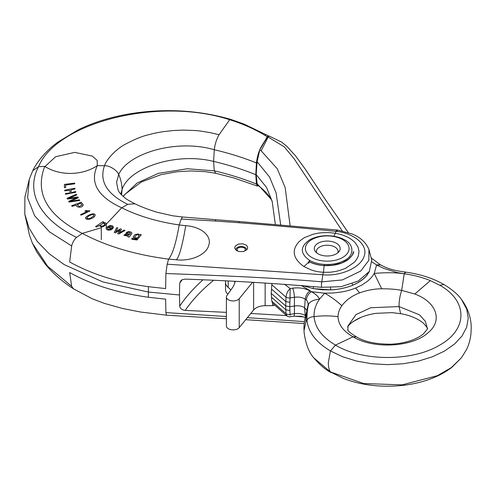 <?xml version="1.0" encoding="UTF-8"?>
<svg xmlns="http://www.w3.org/2000/svg" width="496" height="496" viewBox="0 0 496 496"><rect width="100%" height="100%" fill="white"/><g stroke="black" fill="none" stroke-linecap="round" stroke-linejoin="round"><path stroke-width="0.74" d="M246.444 250.102A5.307 3.063 0 0 0 246.053 248.341A5.307 3.063 0 0 0 244.336 247.113A5.307 3.063 0 0 0 236.369 248.341A5.307 3.063 0 0 0 235.991 250.133M243.852 251.429A4.142 2.393 0 0 0 245.353 249.587A4.142 2.393 0 0 0 243.654 247.659A4.142 2.393 0 0 0 239.332 247.461A4.142 2.393 0 0 0 237.069 249.587A4.142 2.393 0 0 0 237.993 251.094L237.993 251.094A4.142 2.393 0 0 1 237.069 249.587A4.142 2.393 0 0 1 239.332 247.461A4.142 2.393 0 0 1 243.654 247.659A4.142 2.393 0 0 1 245.353 249.587A4.142 2.393 0 0 1 243.852 251.429M316.622 252.817A10.85 6.262 180 0 1 319.554 247.064A10.85 6.262 180 0 1 332.419 245.991A10.85 6.262 180 0 1 337.832 252.817M336.375 253.816A12.939 7.471 180 0 1 315.413 251.584A12.939 7.471 180 0 1 318.079 243.251A12.939 7.471 180 0 1 334.564 242.377A12.939 7.471 180 0 1 339.041 251.584A12.939 7.471 180 0 1 336.375 253.816M342.68 239.611A21.855 12.617 180 0 1 347.175 253.685A21.855 12.617 180 0 1 311.773 257.455A21.855 12.617 180 0 1 307.278 253.685A21.855 12.617 180 0 1 314.836 238.142A21.855 12.617 180 0 1 342.68 239.611M115.351 232.822L119.902 230.07L117.657 233.616L118.78 234.013L125.085 230.473L123.994 230.082L119.251 232.946L121.483 229.202L120.373 228.823L115.667 231.824L117.843 227.968L116.758 227.602L114.21 232.426L115.351 232.822M125.376 235.098L126.461 234.273L129.512 234.695L127.453 235.699L125.296 234.881M128.117 236.809L129.214 237.131L131.961 233.3L131.496 232.382L130.274 231.837L128.669 231.589L126.164 232.469L127.156 232.909L128.228 232.407L129.481 232.525L130.504 233.188L130.107 234.007L125.934 233.566L124.062 235.309L128.241 236.201L128.117 236.809L128.241 236.201M123.981 234.986L124.062 235.309M64.418 187.674L65.59 187.637L65.596 185.082L74.741 183.799L74.741 183.105L64.43 184.4L64.418 187.674M245.787 244.869L247.045 245.973L247.64 247.275L247.516 248.626L246.679 249.891L243.307 251.565L239.029 251.559L236.635 250.61L234.893 248.608L234.788 247.244L235.414 245.942L238.483 244.075L242.742 243.815L245.787 244.869M182.218 279.682A258.813 149.426 0 0 0 179.695 283.259L180.91 280.6L182.249 279.67L185.213 279.112C230.832 280.699 276.229 283.433 321.396 287.302L321.625 281.827C288.709 278.87 236.797 276.105 165.9 273.532L167.171 264.201L168.628 259.129L176.334 259.799C191.227 261.497 206.702 254.535 208.797 245.098C212.04 235.817 200.911 226.641 185.721 225.68L179.199 224.961L181.201 219.052L182.54 216.994L215.884 219.697L215.165 221.024L181.201 219.046M179.695 283.259L179.484 294.984L148.36 292.039L102.852 281.914L64.325 264.678L49.061 253.661L37.188 241.335L29.059 228.03L24.8 214.136L24.893 197.079L29.314 179.199L27.621 197.848L34.621 215.735L49.674 231.985L71.653 245.954C72.546 242.451 74.189 239.587 76.582 237.379C41.044 220.013 24.862 193.006 38.533 166.687L44.764 166.402C34.509 192.987 47.015 215.32 82.262 233.405L76.582 237.379M71.66 245.954L69.669 261.987C91.996 274.344 118.234 282.577 148.385 286.682L165.633 288.585L165.9 273.507M45.006 166.538L55.626 156.73L74.729 152.384L92.324 156.091L97.185 160.425L97.303 165.633C89.54 182.677 97.687 196.732 121.743 207.812L127.745 204.333C106.832 194.066 99.082 181.207 104.489 165.738L97.303 165.639C83.055 175.2 60.872 176.533 44.764 166.402M268.41 135.923L267.152 136.735L264.734 135.241C254.411 129.003 242.73 123.833 229.704 119.728C157.778 96.317 56.513 122.89 38.533 166.687L32.748 170.698L29.314 179.199M121.545 194.909L122.09 189.546C121.923 184.239 120.801 179.23 118.705 174.511C127.484 153.779 175.615 138.477 214.291 149.73C215.016 143.995 216.603 138.998 219.046 134.738L210.354 132.668L201.717 131.254C198.871 130.684 192.498 130.305 182.59 130.126L172.992 130.547L162.812 131.719C152.012 133.542 150.468 134.317 148.552 134.745C142.364 136.121 134.645 139.283 125.376 144.218C116.87 148.509 106.764 158.819 104.489 165.738C110.075 165.36 117.726 171.052 118.705 174.511L116.579 182.33L118.067 189.887L118.997 191.704C119.294 192.739 121.371 194.878 125.246 198.115C126.151 199.045 129.388 200.942 134.955 203.794L127.745 204.327M123.014 196.304L137.194 182.993L158.46 173.327L187.252 168.758L214.291 170.822C229.189 174.307 243.232 178.715 256.407 184.028L255.8 174.716L256.407 162.936C243.232 157.623 229.189 153.221 214.291 149.73L213.578 161.411C175.41 151.807 128.464 168.28 122.084 189.546L120.788 194.097M167.171 264.194L322.58 274.741M238.65 222.698C273.532 225.432 305.964 228.309 335.959 231.341L335.339 233.25L329.22 232.605L323.367 232.63C318.159 233.083 317.719 233.145 312.976 234.304L305.207 237.317C303.651 237.795 298.728 241.8 298.635 242.16C291.388 250.573 293.111 258.676 303.794 266.47L311.104 269.936C315.487 271.225 316.355 271.709 323.454 272.279L322.76 274.759C340.417 276.619 360.815 267.53 364.095 256.271C368.733 244.894 353.512 233.232 336.889 231.427L337.695 230.082L352.154 233.963C360.437 237.386 366.011 242.532 368.881 249.407L368.881 249.407M215.884 219.703L239.221 221.532L238.657 222.698L215.165 221.03M121.743 207.805C138.117 215.983 157.269 221.7 179.199 224.955C176.055 243.046 172.534 254.429 168.634 259.123C135.371 254.845 106.584 246.27 82.262 233.405L101.308 227.714M185.721 225.68C184.295 234.478 182.739 242.054 181.059 248.415C179.44 254.504 177.866 258.298 176.334 259.799M256.407 184.028L257.362 186.037L258.397 185.752M256.407 162.942C258.54 147.12 263.667 144.237 267.152 136.735M202.721 280.035A258.813 149.426 0 0 0 179.695 306.082L179.484 294.984M371.74 260.202L369.272 271.504L358.31 280.984L341.136 286.682L321.396 287.302M264.74 135.234L266.011 134.652M257.35 186.068L233.821 177.934L215.785 173.309L214.291 170.822L213.578 161.411A210.744 121.669 180 0 1 255.8 174.716M219.046 134.738L229.704 119.728L230.485 119.3C197.966 110.038 164.325 108.221 129.574 113.851C110.571 117.075 93.484 122.376 78.312 129.766L57.834 142.123C46.351 150.691 37.981 160.239 32.711 170.76L32.748 170.698M368.013 247.411L368.931 249.463L368.838 260.35L360.722 271.039L342.414 279.924L321.848 281.852L322.76 274.759M324.291 264.418L323.454 272.279C332.438 272.341 330.156 272.099 333.467 271.796C338.198 271.368 347.045 267.828 345.991 268.032L354.045 262.483C355.892 261.206 358.856 255.273 358.36 255.614C359.364 250.325 358.918 251.559 358.354 248.316C358.255 246.568 354.299 241.484 354.051 241.633C351.856 239.525 349.141 237.764 345.91 236.363L341.242 234.565L335.333 233.25L333.889 236.232C324.613 234.937 316.473 236.158 309.479 239.915C299.962 246.717 299.962 253.506 309.479 260.295L310.279 260.735C314.321 262.818 318.99 264.046 324.291 264.418C332.208 264.833 339.035 263.457 344.776 260.295C354.423 255.769 354.125 244.392 344.776 239.915C341.775 238.192 338.148 236.964 333.889 236.232M303.794 266.47C310.074 261.733 307.725 261.59 310.279 260.735M179.695 306.082C180.147 308.562 181.982 309.994 185.213 310.384L226.399 312.362M250.79 313.46L286.372 315.574M294.122 316.15L303.775 316.932M24.8 214.136L29.444 234.943L32.333 243.065L47.635 266.253L71.653 286.291L69.669 272.552C91.58 284.772 117.819 293.006 148.385 297.253L165.633 299.15L165.9 312.585M304.494 321.644L247.368 317.657M226.399 316.535L165.9 312.592L166.501 315.189L226.399 318.754M71.66 286.291L73.451 288.808C62.155 281.474 52.712 273.184 45.117 263.953L36.84 252.061L32.333 243.065M110.087 226.269L112.152 226.796L112.394 227.546L111.972 228.185L108.655 226.827L110.087 226.269M107.297 228.557L107.892 227.447L112.177 229.214L113.565 227.211L112.369 225.754L109.945 225.556L106.59 227.373L106.026 228.724L106.907 229.679L108.252 230.175L111.383 229.803L110.565 229.295L108.128 229.344L107.285 228.433M87.06 218.445C87.135 216.876 88.865 215.586 92.262 214.576L93.67 214.756L93.812 215.884L90.588 218.079L88.555 218.724L87.06 218.445L86.732 217.936M85.572 217.595C85.126 220.571 92.225 219.244 94.141 216.826L94.972 215.896L95.182 214.774L94.637 214.123L93.081 213.726C89.733 214.483 87.228 215.772 85.572 217.595L85.486 217.973M134.559 237.268L136.35 234.862L137.882 234.744L138.886 235.637L138.483 236.846L137.07 237.9L135.532 237.944L134.503 236.995M131.936 239.295L136.977 239.959L141.286 234.788L140.145 234.496L139.717 235.123L138.303 233.951L134.999 234.583L133.325 236.598L133.591 237.882L135.135 238.607L137.2 238.502L136.443 239.295L133.139 239.06L133.095 238.582L132.048 238.185L131.936 239.295L131.731 238.843M133.139 239.06L133.095 238.582M64.796 190.886L69.663 190.235L70.258 192.882L65.391 193.552L65.546 194.246L75.801 192.231L75.646 191.537L71.418 192.646L70.823 190.005L75.051 188.908L74.896 188.232L64.641 190.191L64.796 190.886M67.468 199.07L76.855 197.823L68.684 201.345L69.062 202.058L79.738 200.496L79.372 199.801L70.258 201.419L78.287 197.774L77.841 196.949L68.653 198.419L76.731 194.922L76.365 194.265L67.059 198.307L67.468 199.07M81.976 205.028L79.304 206.541L77.171 204.767L80.619 203.317L81.983 205.108M72.149 206.373L76.093 205.164C76.266 207.154 81.294 208.444 83.148 205.369L83.123 204.594L81.177 202.201L71.622 205.753L72.149 206.373M83.148 205.369L83.123 204.594M90.074 210.862L85.895 210.558L84.841 211.116L87.451 211.463L80.507 214.638L81.152 215.171L90.074 210.862M104.526 223.361L105.009 223.932L104.774 224.719L103.05 225.971L100.626 226.058L100.111 225.308L103.032 223.287L104.526 223.361L104.526 224.998M99.169 225.451L101.308 226.932L103.156 226.709L106.032 224.719L106.256 223.591L105.443 222.747L103.013 222.772L103.869 222.096L102.97 221.675L95.548 226.591L96.453 227.025L99.126 225.717M101.308 226.932L101.308 239.661M106.305 227.72L106.256 223.591M271.517 297.271L285.845 309.789L285.69 305.97L271.231 293.396L271.802 301.14L272.496 303.137L287.035 316.045L285.994 313.608L271.802 301.14M285.994 313.608L285.845 309.789L289.906 310.533L290.067 314.352A3.98 2.604 177.6 0 1 285.994 313.608A3.98 2.604 -2.4 0 0 290.067 314.359L294.419 313.689C298.623 313.137 302.231 313.757 305.238 315.543L305.437 316.572M284.555 284.171L290.141 288.573C287.792 290.718 286.409 293.582 285.994 297.172L271.802 284.723L271.523 289.056L285.845 301.574L285.69 305.97L289.751 306.714L289.906 310.533M271.517 289.056L271.231 293.396M285.994 297.172L285.845 301.574L289.906 302.318L290.067 297.929A3.98 1.972 -177.9 0 1 285.994 297.172A3.98 1.965 2.1 0 0 290.067 297.922L294.419 297.259C298.623 296.713 302.231 297.327 305.238 299.113C305.679 295.622 307.266 292.913 309.988 290.985L310.31 290.78L301.078 285.429M271.994 283.352L271.802 284.723M290.067 297.922L290.141 288.573L292.634 288.188C299.299 287.339 305.083 288.269 309.988 290.985M317.539 286.917L322.344 287.407M309.045 261.572L308.785 263.326M369.47 271.194L366.135 276.222L362.52 279.57L358.019 282.602L352.606 285.262C346.016 287.909 338.706 289.447 330.683 289.875L313.236 288.622L302.56 285.553M369.545 271.064L367.4 274.685C364.138 279 359.209 282.528 352.606 285.268C346.518 287.804 338.253 289.602 330.683 289.875L321.854 289.763L312.53 288.48M331.192 372.632L331.192 372.632C325.754 369.923 319.951 365 313.794 357.858L330.441 371.932L363.698 383.544L402.157 384.865L437.435 375.67L451.193 367.691L461.385 357.839L451.918 367.288C446.288 371.665 439.679 375.342 432.097 378.318C423.274 381.759 413.707 384.096 403.409 385.324C381.523 387.643 361.541 385.355 343.461 378.473L330.441 371.932C329.04 369.898 328.333 366.804 328.333 362.65L330.441 350.945L342.643 356.748L356.568 361.063L371.684 363.735L387.407 364.647L403.136 363.773L418.271 361.144L432.227 356.866L444.472 351.094L454.534 344.05L462.018 336.015L466.643 327.286L468.23 318.209L466.717 309.126L461.392 299.33C458.099 294.593 452.309 289.67 444.019 284.561L439.723 285.225C468.094 300.936 467.976 329.617 439.468 345.241C412.263 361.627 362.557 361.559 335.47 345.098C322.121 337.156 314.991 327.658 314.08 316.615C310.955 316.739 308.593 317.843 307.005 319.932L305.914 321.805L304.036 330.572L303.967 328.538C303.887 325.841 304.327 322.078 305.294 317.235L307.408 308.723M380.246 264.715L376.594 264.938L374.238 273.42C385.956 272.397 395.907 272.521 404.091 273.786L405.375 272.087C399.28 271.089 390.612 270.419 380.475 264.833L377.109 265.224L383.644 268.336L396.719 272.459L404.215 273.804L401.692 290.396L414.805 294.016C436.734 302.107 443.04 320.72 427.967 332.859C412.281 347.237 373.234 349.289 353.09 336.796L356.488 336.877C364.455 341.763 375.844 344.205 390.656 344.199C407.644 343.486 419.368 337.745 423.59 333.634C426.975 329.747 428.24 328.048 427.403 328.538L425.363 321.327L419.511 314.848L399.057 306.571L370.766 307.743L355.998 314.588L348.056 325.816L347.863 330.193M427.403 328.625L426.783 327.062L423.534 323.305C417.545 318.103 407.817 314.762 400.601 313.689L399.057 306.571C399.001 301.165 399.875 295.771 401.692 290.396C396.354 289.311 389.689 288.771 381.697 288.777C374.375 288.839 367.015 290.203 359.619 292.876C351.98 295.796 346.053 300.092 341.837 305.753C339.376 309.194 338.098 312.846 338.012 316.702C330.311 315.617 322.332 315.586 314.08 316.615C313.782 310.583 315.605 304.749 319.542 299.107C313.925 299.795 310.316 301.388 308.723 303.874L307.954 305.716C306.776 309.671 306.1 315.034 305.914 321.805M313.788 357.852C308.791 352.241 305.561 343.728 304.098 332.314L304.036 330.578M306.931 310.515L304.594 307.669C301.822 306.032 298.505 305.462 294.643 305.958L289.751 306.714L289.906 302.318M305.617 315.803L305.238 315.549L304.594 307.669L305.238 299.107L306.305 299.937C307.867 301.81 308.413 303.738 307.954 305.716M290.141 315.394L290.067 314.359M275.342 224.459L272.161 201.271L266.55 187.469L256.172 174.58L257.108 183.687L257.932 185.399C266.141 191.165 271.083 198.679 271.628 200.018M271.343 199.522L257.108 183.687M338.012 316.702C338.359 324.657 343.387 331.353 353.09 336.796L335.47 345.098L330.441 350.945C315.902 342.296 308.09 331.954 307.005 319.932C306.894 313.429 307.464 308.072 308.723 303.874M444.019 284.561C433.101 278.306 420.348 274.17 405.759 272.143L404.215 273.804C413.695 275.088 422.4 277.363 430.336 280.618L414.805 294.016M430.336 280.618L439.723 285.225M341.837 305.753C337.187 301.289 331.464 297.098 324.675 293.173L319.542 299.107C318.302 296.465 315.599 294.004 311.432 291.716C308.562 293.589 306.85 296.329 306.305 299.937M310.056 290.96L311.432 291.716L324.675 293.173L332.853 293.024L340.876 292.101C346.165 291.22 351.063 289.862 355.582 288.04L361.733 285.095L366.978 281.61C370.14 279.13 372.558 276.396 374.238 273.42L381.697 288.777M355.582 288.04L359.619 292.876M371.95 261.882L376.594 264.938M259.768 149.86L261.138 150.834L268.243 136.877L269.316 136.14L268.714 135.935L267.567 136.685L284.276 146.859L294.159 158.807L342.215 230.832M261.156 150.827L277.301 168.795L285.169 187.631L290.104 225.655M280.686 224.886L276.092 192.888L269.564 177.029L257.108 161.708L256.172 174.58M267.567 136.685L259.761 149.866L257.108 161.708M233.219 329.89A6.727 3.887 0 0 0 239.215 327.658L253.617 309.994A12.939 7.471 180 0 1 265.149 305.703L272.651 305.648A2.585 1.494 0 0 0 274.4 305.232A2.585 1.494 180 0 1 272.651 305.648L272.651 303.31L272.651 305.648L265.149 305.703L265.149 282.949L265.149 305.703A12.939 7.471 180 0 0 253.617 309.994L253.617 282.329L253.617 309.994L239.215 327.658L239.215 298.704L252.613 282.274L239.215 298.704L239.215 327.658A6.727 3.887 0 0 1 233.219 329.89A6.727 3.887 0 0 1 226.399 326.002A6.727 3.887 0 0 0 233.219 329.89M233.219 300.936A6.727 3.887 0 0 0 239.215 298.704A6.727 3.887 0 0 1 233.219 300.936A6.727 3.887 0 0 1 226.399 297.048A6.727 3.887 0 0 0 233.219 300.936M230.838 290.011A41.41 23.907 0 0 0 228.197 287.426A15.531 8.965 180 0 1 225.525 282.398L225.525 289.478A15.531 8.965 0 0 0 227.869 294.209A15.531 8.965 0 0 1 225.525 289.478L225.525 281.052M235.104 281.461A41.41 23.907 180 0 1 232.258 288.002L226.895 295.585A6.727 3.887 0 0 0 226.399 297.048L226.399 326.002L226.399 297.048A6.727 3.887 0 0 1 226.895 295.585L232.258 288.002A41.41 23.907 180 0 0 235.104 281.461M234.552 281.437A41.41 23.907 180 0 1 234.875 282.503M335.959 231.341L336.883 231.44M313.236 288.622L313.236 288.622A1.736 0.453 -79 0 1 313.67 286.545M148.385 297.253L148.385 286.682M106.305 224.111L121.737 207.812M239.221 221.538L336.747 229.983L335.959 231.334M185.213 310.384A253.636 146.438 180 0 1 213.311 280.525M292.634 288.188A6.969 1.463 81.3 0 1 294.419 297.253L294.419 313.689A6.969 1.463 -98.7 0 1 293.694 316.206L301.091 316.268L305.238 317.49M352.606 285.262A1.736 0.825 -112.4 0 0 352.16 283.762M330.683 289.875L330.572 287.705M228.197 281.164L228.197 287.426M266.011 134.645L268.429 135.935M266.048 134.67L243.964 124.031L230.485 119.3M368.931 249.463L371.783 260.189M309.045 262.477L309.045 261.479M309.002 261.659C313.329 263.897 318.37 265.205 324.13 265.589C333.858 266.054 341.949 263.996 348.409 259.42C352.222 255.694 353.958 253.078 353.617 251.571L352.197 255.273L348.558 259.228L341.794 262.985L332.909 265.199L324.148 265.509C319.176 265.304 314.142 264.008 309.045 261.628L309.039 261.628M336.747 229.983L337.677 230.082M182.547 216.994L172.751 215.797L157.065 212.251C148.682 209.69 141.298 206.863 134.912 203.769M215.698 173.29L205.772 171.721L191.338 170.928L177.425 171.69L160.933 174.673L141.292 182.038L124.998 194.265L123.182 196.447M353.071 321.6L360.877 317.415M304.253 323.553L245.712 319.691M73.433 288.796L92.219 298.772L104.414 303.403L122.593 308.5L140.337 311.984L166.501 315.189M304.098 332.308L303.967 328.767M400.601 313.689L392.255 312.641L375.968 313.342C369.142 314.402 363.233 316.157 358.248 318.593C347.262 324.421 347.417 328.073 347.758 326.852M461.392 357.833L466.314 349.94C468.763 345.086 470.301 339.71 470.94 333.814L471.2 328.588C471.367 320.28 469.086 309.628 461.398 299.342M287.066 316.064C288.703 316.845 289.714 317.074 290.092 316.764L293.694 316.206M272.217 201.512L271.287 199.435M356.488 336.877C347.721 331.626 348.049 330.1 347.628 329.821M405.375 272.087L405.759 272.143M380.339 264.765L371.368 258.038M269.291 136.127L281.74 142.16L286.998 146.469L295.542 155.874L305.313 169.217L324.837 198.772L348.211 232.481"/></g></svg>
